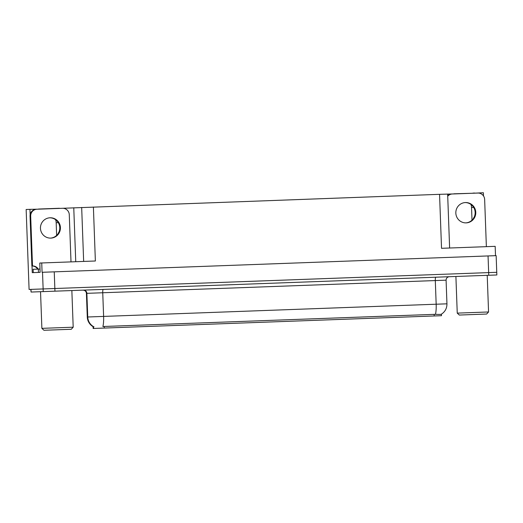 <?xml version="1.0" encoding="UTF-8"?>
<svg xmlns="http://www.w3.org/2000/svg" width="523" height="523" viewBox="0 0 523 523"><rect width="100%" height="100%" fill="white"/><g stroke="black" fill="none" stroke-linecap="round" stroke-linejoin="round"><path stroke-width="0.78" d="M473.825 217.823A10.669 10.473 87.9 0 0 473.818 217.431L474.041 217.418M58.674 232.65L58.452 232.657A10.669 10.473 -92.1 0 1 58.458 233.055M441.425 314.173L441.484 315.702L93.558 328.457L93.14 328.47L93.074 326.659L94.009 326.836M55.634 219.725A10.669 10.473 -92.1 0 1 56.177 222.733L56.641 235.389M58.033 222.229A10.669 10.473 -92.1 0 1 58.06 222.667L58.04 222.242M40.134 272.365L38.48 272.424L40.134 272.365L39.787 263.036L41.735 262.964L42.075 272.293L496.144 255.642L496.752 272.306L29.085 289.454L26.15 209.488L29.942 209.35L30.138 214.77M32.263 272.653L33.263 272.62L32.263 272.653L32.014 265.991M59.445 208.402L439.555 194.327L441.53 248.307L495.17 246.34L495.51 255.669M41.735 262.964L95.369 260.997L93.395 207.023M474.812 193.17L483.376 192.726L483.494 195.948M471.001 204.5A10.669 10.473 -92.1 0 1 471.543 207.5L472.008 220.157M439.555 194.327L453.879 193.935M73.763 207.742L75.743 261.716M29.942 209.35L38.512 209.167M472.903 193.242L453.872 193.804M472.897 193.105L474.806 193.039M38.506 209.037L59.439 208.265M473.426 207.435L473.407 207.01A10.669 10.473 87.9 0 1 473.426 207.435L471.543 207.5M93.146 326.712C89.518 324.489 87.563 321.259 87.282 317.01L103.613 316.415A11.669 2.229 87.9 0 1 102.881 326.515L435.437 314.316C439.379 314.513 441.373 314.434 441.419 314.101M93.65 326.718L93.656 326.725A11.669 11.669 87.9 0 1 87.74 316.997L86.877 293.338L86.413 293.357C86.145 291.337 84.988 290.272 82.961 290.147A3.334 3.334 -92.1 0 1 86.413 293.357L87.282 317.01A11.669 11.669 87.9 0 0 93.074 326.672M31.086 292.05L496.85 274.967L496.752 272.306L30.988 289.382L31.086 292.05L30.805 289.389M93.133 326.705L93.14 328.47M50.064 217.784A10.166 9.983 87.9 0 0 40.461 228.316A10.166 9.983 87.9 0 0 50.809 238.109A10.166 9.983 87.9 0 0 60.413 227.583A10.166 9.983 87.9 0 0 50.064 217.784M37.231 269.136L37.205 268.469A6.668 6.544 87.9 0 0 31.877 265.998L32.511 265.972L30.68 216.13A6.668 6.544 -92.1 0 1 36.983 209.226L62.492 208.291A6.668 6.544 -92.1 0 1 69.278 214.711L71.004 261.892M32.511 265.972A6.668 6.544 -92.1 0 1 37.839 268.443L37.865 269.11M49.75 217.803A10.166 9.983 -92.1 0 1 59.779 227.603A10.166 9.983 -92.1 0 1 50.496 238.115M31.877 265.998L30.046 216.149A6.668 6.544 -92.1 0 1 36.342 209.246L36.983 209.226M40.01 269.031L33.139 269.286L33.263 272.62L38.48 272.424L38.356 269.097M37.205 268.469L37.839 268.443M465.431 202.558A10.166 9.983 87.9 0 0 455.834 213.083A10.166 9.983 87.9 0 0 466.176 222.876A10.166 9.983 87.9 0 0 475.78 212.351A10.166 9.983 87.9 0 0 465.431 202.558M447.721 196.197A6.668 6.544 -92.1 0 1 452.349 193.994L477.859 193.059A6.668 6.544 -92.1 0 1 484.644 199.479L486.37 246.66M465.117 202.571A10.166 9.983 -92.1 0 1 475.146 212.377A10.166 9.983 -92.1 0 1 465.862 222.883M447.701 195.609A6.668 6.544 -92.1 0 1 451.709 194.02L452.349 193.994M43.952 330.275L71.272 329.274L73.194 327.202L41.879 328.352L43.952 330.275M459.318 315.049L486.638 314.042L488.56 311.97L457.246 313.12L459.318 315.049M93.558 328.457L93.486 326.64M58.06 222.667L56.177 222.733M42.52 272.28L43.232 291.605M54.242 271.849L54.948 291.174M488.051 255.943L488.763 275.268M81.673 207.454L83.654 261.428M434.208 315.964L434.142 314.31M104.267 328.065L104.208 326.404M435.809 277.21A3.334 0.634 -92.1 0 0 435.299 280.563L86.877 293.338A3.334 3.334 -92.1 0 0 83.425 290.128M446.086 280.165L435.299 280.563L436.169 304.216L446.949 303.824L446.086 280.165C446.204 278.138 447.276 276.987 449.29 276.713M435.437 314.316A11.669 2.229 -92.1 0 0 436.169 304.216L103.613 316.415L102.743 292.756A3.334 0.634 -92.1 0 1 103.26 289.402M30.046 216.149L30.68 216.13M447.642 194.033L449.623 248.007M441.366 314.212C445.099 311.754 446.962 308.295 446.949 303.824M87.282 317.01L86.413 293.357M71.854 290.553L73.194 327.202M40.533 291.703L41.879 328.352M487.22 275.32L488.56 311.97M455.899 276.471L457.246 313.12"/></g></svg>
